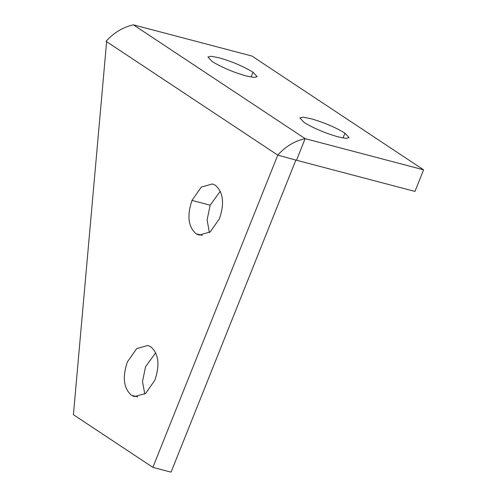 <?xml version="1.0" encoding="UTF-8"?>
<svg xmlns="http://www.w3.org/2000/svg" width="497" height="497" viewBox="0 0 497 497"><rect width="100%" height="100%" fill="white"/><g stroke="black" fill="none" stroke-linecap="round" stroke-linejoin="round"><path stroke-width="0.75" d="M106.613 41.686L106.06 41.319C113.962 32.591 123.088 27.099 133.438 24.85L305.139 138.651L296.504 160.251L277.767 155.12L106.619 41.667L73.413 414.697L152.877 467.366L171.055 472.15L295.877 160.077M152.877 467.366L277.767 155.12C285.669 146.391 294.796 140.899 305.139 138.651L423.587 169.812L414.952 191.42L296.504 160.251M423.587 169.812L251.886 56.018L133.438 24.85M253.004 72.233L257.173 76.693L254.054 77.433L246.344 75.991C233.099 72.189 221.687 67.35 212.107 61.473L207.945 57.012L211.057 56.267L218.767 57.708C232.012 61.51 243.424 66.349 253.004 72.233L251.072 77.054M344.943 133.165L349.111 137.626L345.993 138.371L338.289 136.923C325.038 133.121 313.626 128.282 304.052 122.405L299.884 117.944L302.996 117.199L310.706 118.646C323.957 122.448 335.369 127.288 344.943 133.165L343.011 137.992M277.767 155.12L106.613 41.667M215.431 185.3C223.259 192.24 224.613 203.354 219.494 218.643L210.194 231.969L199.024 235.106L196.048 233.758C188.22 226.818 186.866 215.698 191.985 200.415L201.285 187.089L212.449 183.952L215.431 185.3M209.392 232.577L207.1 219.947L210.163 205.199L220.264 191.264M150.827 346.819C158.655 353.758 160.009 364.873 154.89 380.162L145.59 393.481L134.426 396.618L131.444 395.27C123.616 388.331 122.262 377.217 127.381 361.928L136.681 348.602L147.851 345.471L150.827 346.819M144.789 394.09L142.502 381.46L145.565 366.711L155.667 352.783M196.048 233.758L202.267 235.392M191.985 200.415L210.163 205.199M131.444 395.27L137.669 396.904"/></g></svg>
